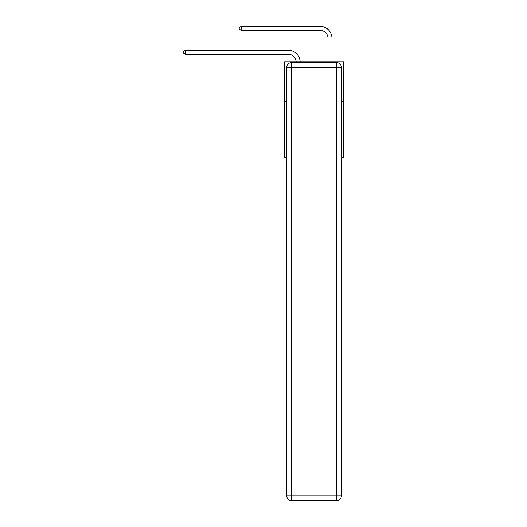 <?xml version="1.0" encoding="UTF-8"?>
<svg xmlns="http://www.w3.org/2000/svg" width="527" height="527" viewBox="0 0 527 527"><rect width="100%" height="100%" fill="white"/><g stroke="black" fill="none" stroke-linecap="round" stroke-linejoin="round"><path stroke-width="0.79" d="M286.754 101.645L284.606 101.645L284.606 61.824L343.538 61.824L343.538 157.395L341.391 157.395M284.606 101.645L284.606 157.395L286.754 157.395M343.538 101.645L341.391 101.645M288.19 54.222A7.964 7.964 0 0 1 296.148 61.824A7.964 7.964 0 0 0 288.19 54.222A7.964 7.964 0 0 1 296.148 61.824A7.964 7.964 0 0 0 288.19 54.222A7.964 7.964 0 0 1 296.148 61.824A7.964 7.964 0 0 0 288.19 54.222A7.964 7.964 0 0 1 296.148 61.824A7.964 7.964 0 0 0 288.19 54.222A7.964 7.964 0 0 1 296.148 61.824A7.964 7.964 0 0 0 288.19 54.222A7.964 7.964 0 0 1 296.148 61.824A7.964 7.964 0 0 0 288.19 54.222A7.964 7.964 0 0 1 296.148 61.824A7.964 7.964 0 0 0 288.19 54.222A7.964 7.964 0 0 1 296.148 61.824A7.964 7.964 0 0 0 288.19 54.222A7.964 7.964 0 0 1 296.148 61.824A7.964 7.964 0 0 0 288.19 54.222A7.964 7.964 0 0 1 296.148 61.824A7.964 7.964 0 0 0 288.19 54.222A7.964 7.964 0 0 1 296.148 61.824A7.964 7.964 0 0 0 288.19 54.222A7.964 7.964 0 0 1 296.148 61.824A7.964 7.964 0 0 0 288.19 54.222A7.964 7.964 0 0 1 296.148 61.824A7.964 7.964 0 0 0 288.19 54.222L185.53 54.222L183.462 53.029L183.462 51.435L185.53 50.243L288.19 50.243A11.943 11.943 0 0 1 300.126 61.824M328.011 61.824L328.011 38.293A7.964 7.964 0 0 0 320.047 30.329L241.28 30.329L239.212 29.137L239.212 27.542L241.28 26.35L320.047 26.35A11.943 11.943 1.2 0 1 331.99 38.293L331.99 61.824M291.536 62.621L336.608 62.621A4.776 4.776 0 0 1 341.391 67.397L341.391 495.874A4.776 4.776 0 0 1 336.608 500.65L291.536 500.65L291.536 495.874L336.608 495.874L336.608 67.397L291.536 67.397L291.536 495.874L286.754 495.874L286.754 67.397L291.536 67.397L291.536 62.621A4.776 4.776 0 0 0 286.754 67.397A4.776 4.776 0 0 1 291.536 62.621M286.754 495.874A4.776 4.776 0 0 0 291.536 500.65A4.776 4.776 0 0 1 286.754 495.874M185.53 54.222L185.53 50.243L288.19 50.243M328.011 38.293A7.964 7.964 -178.8 0 0 320.047 30.329A7.964 7.964 -178.8 0 1 328.011 38.293A7.964 7.964 -178.8 0 0 320.047 30.329A7.964 7.964 -178.8 0 1 328.011 38.293A7.964 7.964 -178.8 0 0 320.047 30.329A7.964 7.964 -178.8 0 1 328.011 38.293A7.964 7.964 -178.8 0 0 320.047 30.329A7.964 7.964 -178.8 0 1 328.011 38.293A7.964 7.964 -178.8 0 0 320.047 30.329A7.964 7.964 -178.8 0 1 328.011 38.293A7.964 7.964 -178.8 0 0 320.047 30.329A7.964 7.964 -178.8 0 1 328.011 38.293A7.964 7.964 -178.8 0 0 320.047 30.329A7.964 7.964 -178.8 0 1 328.011 38.293A7.964 7.964 -178.8 0 0 320.047 30.329A7.964 7.964 -178.8 0 1 328.011 38.293A7.964 7.964 -178.8 0 0 320.047 30.329A7.964 7.964 -178.8 0 1 328.011 38.293A7.964 7.964 -178.8 0 0 320.047 30.329A7.964 7.964 -178.8 0 1 328.011 38.293A7.964 7.964 -178.8 0 0 320.047 30.329A7.964 7.964 -178.8 0 1 328.011 38.293A7.964 7.964 -178.8 0 0 320.047 30.329A7.964 7.964 -178.8 0 1 328.011 38.293A7.964 7.964 -178.8 0 0 320.047 30.329M241.28 26.35L241.28 30.329M336.608 500.65A4.776 4.776 0 0 0 341.391 495.874L336.608 495.874L336.608 500.65M341.391 67.397A4.776 4.776 0 0 0 336.608 62.621L336.608 67.397L341.391 67.397"/></g></svg>
